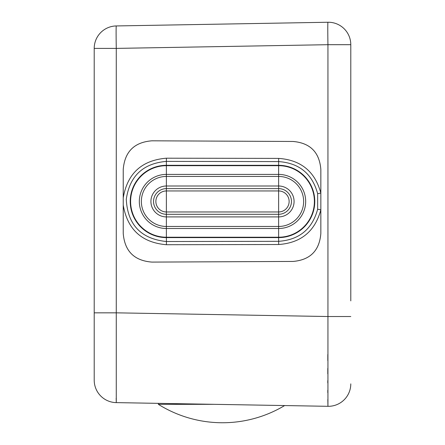 <?xml version="1.0" encoding="UTF-8"?>
<svg xmlns="http://www.w3.org/2000/svg" width="445" height="445" viewBox="0 0 445 445"><rect width="100%" height="100%" fill="white"/><g stroke="black" fill="none" stroke-linecap="round" stroke-linejoin="round"><path stroke-width="0.67" d="M350.788 44.695L327.943 44.695A22.45 0.389 -91 0 1 327.943 22.25A22.45 22.45 0 0 1 350.788 44.695L350.788 300.876M116.273 25.944A22.45 0.389 89 0 0 116.273 48.394L94.212 48.394A22.45 22.45 0 0 1 116.273 25.944L327.943 22.25M116.167 398.219L116.273 402.619A22.45 22.45 0 0 1 94.212 380.175A22.45 22.45 -0 0 0 116.273 402.619L116.273 312.835L94.212 312.835L94.212 380.175L94.212 48.394M293.06 141.465L151.94 140.809C134.268 142.189 124.7 151.717 123.232 169.384L123.232 233.525C124.7 251.191 134.268 260.72 151.94 262.099L293.06 261.438C310.182 259.963 319.443 250.657 320.845 233.525L320.845 169.384C319.443 152.251 310.182 142.945 293.06 141.465L151.94 140.815C134.273 142.2 124.706 151.723 123.243 169.384L123.243 233.525C124.706 251.186 134.273 260.709 151.94 262.088L293.06 261.432C310.176 259.952 319.432 250.652 320.834 233.525L320.834 209.84L317.647 209.217L317.647 193.692C312.24 173.739 299.235 163.042 278.626 161.591L278.626 165.306L166.374 165.306A36.145 36.145 0 0 0 130.229 201.452A36.145 36.145 0 0 0 166.374 237.602L278.626 237.602A36.145 36.145 0 0 0 314.771 201.452A36.145 36.145 0 0 0 278.626 165.306L278.626 165.685L166.374 165.685L166.374 161.385C142.99 163.437 129.623 176.07 126.28 199.288C127.604 224.769 140.965 238.848 166.374 241.524L278.626 241.318C299.229 239.866 312.24 229.169 317.647 209.217M116.273 402.619L327.943 406.313L327.826 399.532M350.788 316.529L327.943 316.529L116.273 312.835L116.273 48.394L327.943 44.695L327.943 406.313A22.45 22.45 0 0 0 350.788 383.868A22.45 22.45 0 0 1 327.943 406.313A22.45 22.45 0 0 0 350.788 383.868A22.45 22.45 0 0 1 327.943 406.313M214.384 404.333L286.641 405.595L158.359 403.354L214.384 404.333L158.359 404.333A120.912 120.912 0 0 0 284.639 405.562M327.798 392.707L327.793 390.232M327.781 382.928L327.781 380.614M327.787 373.861L327.793 368.382M327.804 360.606L327.815 354.459M123.243 205.089C127.381 229.436 141.777 242.647 166.43 244.717L278.681 244.511C300.959 242.92 315.01 231.367 320.834 209.84L320.834 169.384C319.432 152.257 310.176 142.956 293.06 141.477M317.647 193.692L320.834 193.069C315.01 171.542 300.959 159.983 278.681 158.398L166.43 158.192C141.777 160.261 127.381 173.472 123.243 197.819M278.626 188.624L166.374 188.624A12.827 12.827 0 0 0 153.547 201.452A12.827 12.827 0 0 0 166.374 214.284L278.626 214.284A12.827 12.827 0 0 0 291.453 201.452A12.827 12.827 0 0 0 278.626 188.624L278.626 190.95L166.374 190.95A10.508 10.508 0 0 0 155.867 201.452A10.508 10.508 0 0 0 166.374 211.959L278.626 211.959A10.508 10.508 0 0 0 289.133 201.452A10.508 10.508 0 0 0 278.626 190.95L278.626 214.284A12.827 12.827 0 0 0 291.453 201.452A12.827 12.827 0 0 0 278.626 188.624L278.626 185.999L166.374 185.999A15.453 15.453 0 0 0 150.922 201.452A15.453 15.453 0 0 0 166.374 216.91L278.626 216.91A15.453 15.453 0 0 0 294.078 201.452A15.453 15.453 0 0 0 278.626 185.999L278.626 176.442L166.374 176.442A25.015 25.015 0 0 0 141.36 201.452A25.015 25.015 0 0 0 166.374 226.466L278.626 226.466A25.015 25.015 0 0 0 303.64 201.452A25.015 25.015 0 0 0 278.626 176.442L278.626 174.401L166.374 174.401A27.05 27.05 0 0 0 139.324 201.452A27.05 27.05 0 0 0 166.374 228.508L278.626 228.508A27.05 27.05 0 0 0 305.676 201.452A27.05 27.05 0 0 0 278.626 174.401L278.626 165.685A35.767 35.767 0 0 1 314.393 201.452A35.767 35.767 0 0 1 278.626 237.224L278.626 214.284M278.681 158.398L278.626 161.591L166.374 161.385L166.43 158.192M278.681 244.511L278.626 237.224L166.374 237.224L166.43 244.717M166.374 214.284L166.374 237.224A35.767 35.767 0 0 1 130.608 201.452A35.767 35.767 0 0 1 166.374 165.685L166.374 188.624A12.827 12.827 0 0 0 153.547 201.452A12.827 12.827 0 0 0 166.374 214.284L166.374 188.624M158.359 403.354L158.359 404.333"/></g></svg>
